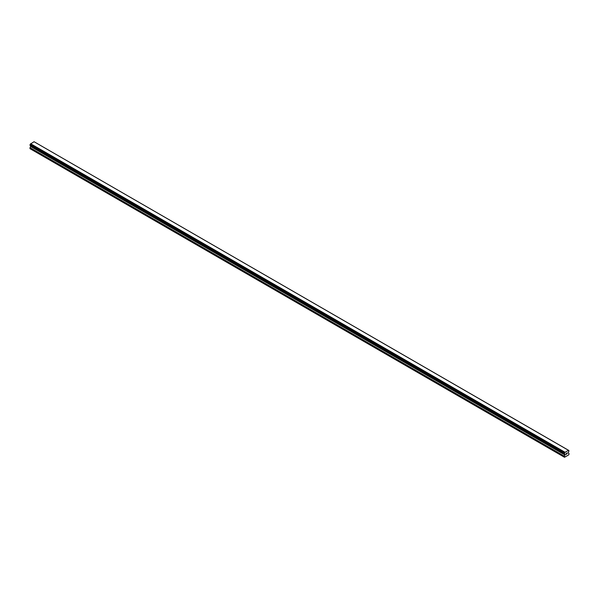 <?xml version="1.0" encoding="UTF-8"?>
<svg xmlns="http://www.w3.org/2000/svg" width="599" height="599" viewBox="0 0 599 599"><rect width="100%" height="100%" fill="white"/><g stroke="black" fill="none" stroke-linecap="round" stroke-linejoin="round"><path stroke-width="0.9" d="M566.107 453.54L566.527 453.293L566.107 453.54M566.107 454.356L566.527 454.117L566.107 454.356M566.048 454.454L566.527 453.233M566.856 453.286L567.29 452.881M567.178 453.406L566.924 453.885L567.171 453.406M566.804 454.02L567.275 452.986M564.79 454.02L564.415 453.802A0.674 0.389 -60 0 1 564.79 454.02L564.52 457.277L568.81 454.798L569.05 453.653L568.241 452.956L568.533 451.863A0.674 0.389 -60 0 1 568.915 451.204L568.518 450.291L568.915 450.553A0.674 0.389 -60 0 1 568.533 450.336L34.158 141.783M564.415 453.802L564.415 453.151A0.674 0.389 -60 0 0 564.79 452.5L568.503 450.283M30.714 145.714L29.95 148.642L564.28 457.134M30.482 145.572L564.812 454.064L30.497 145.587M30.025 145.31L564.355 453.802L30.025 145.31M568.391 450.216L34.061 141.723L30.467 144.007A0.674 0.389 -60 0 1 30.085 144.659L29.987 145.287L564.31 453.78M564.939 452.208L30.609 143.715M564.842 452.372L30.512 143.887M564.79 452.5L30.467 144.007M568.915 450.553L568.533 450.336M564.415 453.151L30.085 144.659M564.355 453.218L30.025 144.726M564.31 453.293L29.987 144.801M564.28 453.413L29.95 144.921M564.28 453.705L29.95 145.213M565.089 454.341L30.759 145.849M565.089 454.768L30.759 146.276M565.022 455.008L30.691 146.515M564.348 456.168L30.017 147.676M564.28 456.408L29.95 147.916"/></g></svg>
